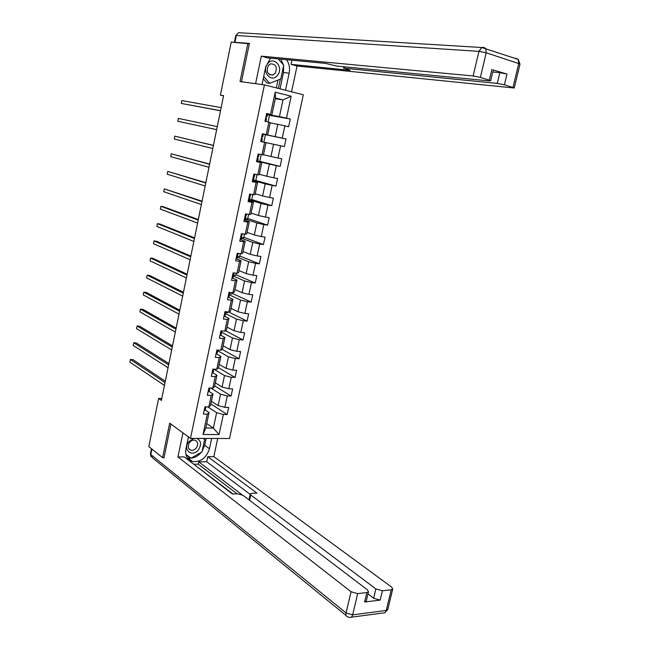 <?xml version="1.0" encoding="UTF-8"?>
<svg xmlns="http://www.w3.org/2000/svg" width="650" height="650" viewBox="0 0 650 650"><rect width="100%" height="100%" fill="white"/><g stroke="black" fill="none" stroke-linecap="round" stroke-linejoin="round"><path stroke-width="0.97" d="M229.515 438.506L303.298 94.803L264.444 84.866L190.474 438.392L229.515 438.506M275.291 98.719L282.986 99.897L275.438 98.02L271.887 114.847L266.638 113.441L264.997 121.266L268.889 122.159L266.264 134.607L262.373 133.746L260.739 141.521L264.623 142.358L262.015 154.741L258.123 153.936L256.498 161.671L260.39 162.451L257.79 174.761L253.898 174.021L252.281 181.716L256.173 182.439L253.597 194.683L249.828 194.017M270.53 114.359L275.21 92.178L291.168 96.208L286.496 118.121L290.274 119.015L269.514 115.31M204.181 410.41L205.229 410.036L209.048 412.563L205.79 428.017L203.028 434.493L219.058 434.582L223.348 414.473L227.143 414.554L228.662 407.444L224.859 407.355L227.297 395.923L231.091 396.053L232.619 388.911L228.824 388.765L231.27 377.284L235.064 377.455L236.6 370.281L232.806 370.086L235.268 358.54L239.062 358.767L240.597 351.553L236.803 351.309L239.281 339.698L243.076 339.974L244.619 332.727L240.825 332.426L243.311 320.767L247.106 321.092L248.666 313.804L244.871 313.454L247.374 301.73L251.16 302.104L252.728 294.775L248.934 294.377L251.453 282.596L255.239 283.026L256.815 275.657L253.021 275.21L255.547 263.356L259.342 263.843L260.918 256.433L257.132 255.929L259.667 244.018L263.461 244.554L265.046 237.112L261.259 236.559L263.811 224.583L267.597 225.168L269.197 217.693L265.411 217.076L267.979 205.043L271.765 205.684L273.366 198.161L269.579 197.494L272.163 185.396L275.949 186.095L277.566 178.531L273.78 177.808L276.372 165.644L280.15 166.4L281.775 158.803L277.997 158.023L280.605 145.795L284.383 146.599L286.016 138.962L282.238 138.125L284.854 125.832L288.632 126.701L290.274 119.015M203.028 434.493L207.309 414.164L203.409 414.082L204.929 406.859L208.829 406.957L211.266 395.403L207.366 395.273L208.894 388.017L212.794 388.164L215.248 376.545L211.339 376.366L212.875 369.07L216.775 369.273L219.245 357.598L215.337 357.362L216.881 350.025L220.781 350.277L223.259 338.544L219.359 338.26L220.911 330.882L224.811 331.183L227.297 319.386L223.397 319.053L224.957 311.634L228.857 311.992L231.359 300.129L227.459 299.748L229.028 292.289L232.928 292.703L235.438 280.776L231.538 280.337L233.114 272.838L237.014 273.301L239.541 261.316L235.641 260.821L237.226 253.289L241.126 253.809L243.669 241.751L239.769 241.199L241.361 233.626L245.261 234.203L247.812 222.089L243.921 221.479L245.521 213.866L249.413 214.492L251.981 202.312L248.089 201.654L249.697 194.001M161.769 398.556L158.624 398.458L161.395 400.408L223.6 95.631L220.407 95.119L223.551 95.875M268.889 122.159L270.254 122.59L267.646 134.948L262.348 133.851M270.189 122.891L277.802 124.329L275.194 136.614L262.332 133.941M267.646 134.948L266.264 134.607M284.854 125.832L277.802 124.329M282.238 138.125L275.194 136.614M262.015 154.741L263.421 154.936L266.021 142.643L260.739 141.489M284.383 146.599L260.748 141.448L273.569 144.268L270.977 156.487L263.469 154.708M266.021 142.643L264.623 142.358M280.605 145.795L273.569 144.268M277.997 158.023L270.977 156.487M257.79 174.761L259.228 174.817L261.804 162.597L256.579 161.289M256.652 160.94L269.36 164.109L266.784 176.256L259.342 174.265M261.804 162.597L260.39 162.451M276.372 165.644L269.36 164.109M273.78 177.808L266.784 176.256M253.597 194.683L255.052 194.594L257.619 182.439L252.436 180.984M253.524 180.578L265.176 183.836L262.608 195.926L255.239 193.724M257.619 182.439L256.173 182.439M272.163 185.396L265.176 183.836M269.579 197.494L262.608 195.926M249.413 214.492L250.9 214.264L253.451 202.174L248.316 200.574M249.462 199.875L261.016 203.466L258.464 215.491L251.152 213.086M253.451 202.174L251.981 202.312M267.979 205.043L261.016 203.466M265.411 217.076L258.464 215.491M245.261 234.203L246.773 233.838L249.307 221.804L244.221 220.057M245.416 219.082L256.872 222.991L254.337 234.951L247.089 232.342M249.307 221.804L247.812 222.089M263.811 224.583L256.872 222.991M261.259 236.559L254.337 234.951M241.126 253.809L242.661 253.305L245.188 241.337L240.143 239.444M241.394 238.184L252.752 242.409L250.226 254.312L243.043 251.501M245.188 241.337L243.669 241.751M259.667 244.018L252.752 242.409M257.132 255.929L250.226 254.312M237.014 273.301L238.574 272.667L241.085 260.764L236.348 258.83M237.396 257.189L248.658 261.731L246.139 273.569L239.021 270.554M241.085 260.764L239.541 261.316M255.547 263.356L248.658 261.731M253.021 275.21L246.139 273.569M232.928 292.703L234.512 291.923L237.014 280.085L232.537 278.127M233.415 276.096L244.579 280.946L242.076 292.727L235.016 289.518M237.014 280.085L235.438 280.776M251.453 282.596L244.579 280.946M248.934 294.377L242.076 292.727M228.857 311.992L230.466 311.09L232.952 299.309L228.67 297.294M229.458 294.905L240.524 300.064L238.038 311.781L231.034 308.376M232.952 299.309L231.359 300.129M247.374 301.73L240.524 300.064M244.871 313.454L238.038 311.781M224.811 331.183L226.444 330.143L228.914 318.427L224.77 316.339M225.518 313.617L236.486 319.085L234.016 330.744L227.078 327.145M228.914 318.427L227.297 319.386M243.311 320.767L236.486 319.085M240.825 332.426L234.016 330.744M220.781 350.277L222.446 349.107L224.9 337.456L220.862 335.286M221.585 332.231L232.472 338.008L230.019 349.602L223.137 345.816M224.9 337.456L223.259 338.544M239.281 339.698L232.472 338.008M236.803 351.309L230.019 349.602M216.775 369.273L218.457 367.973L220.911 356.379L216.946 354.12M217.677 350.748L228.483 356.826L226.037 368.363L219.221 364.39M220.911 356.379L219.245 357.598M235.268 358.54L228.483 356.826M232.806 370.086L226.037 368.363M212.794 388.164L214.5 386.734L216.938 375.204L213.029 372.848M212.526 370.744L213.549 370.524L213.793 369.151L224.51 375.554L222.072 387.034L215.321 382.866M216.938 375.204L215.248 376.545M231.27 377.284L224.51 375.554M228.824 388.765L222.072 387.034M208.829 406.957L210.559 405.405L212.981 393.933L209.129 391.479L209.828 388.05M210.86 388.091L220.561 394.184L218.14 405.6L211.437 401.253M212.981 393.933L211.266 395.403M227.297 395.923L220.561 394.184M224.859 407.355L218.14 405.6M207.878 406.933L216.629 412.717L213.363 428.09L206.732 423.524M209.048 412.563L207.309 414.164M223.348 414.473L216.629 412.717M219.058 434.582L213.363 428.09L205.79 428.017M190.474 438.392L169.683 423.166L162.589 457.641L164.019 457.624M162.589 457.641L148.817 446.615L158.624 398.458M249.316 43.778L231.205 42.104L220.407 95.119M247.886 43.379L240.021 81.567L264.444 84.866M271.887 114.847L266.541 113.904M266.459 114.319L279.435 116.626L282.986 99.897L291.168 96.208M275.438 98.02L275.21 92.178M286.496 118.121L279.435 116.626M227.143 414.554L210.876 403.918M231.091 396.053L214.687 385.864M235.064 377.455L218.514 367.713M239.062 358.767L222.121 349.334M243.076 339.974L225.501 330.744M228.077 311.919L227.922 312.65L224.738 312.691M247.106 321.092L228.629 311.976M232.148 292.622L231.831 294.092L229.637 293.865M251.16 302.104L232.009 293.256M236.234 273.211L235.763 275.429L233.594 275.178M255.239 283.026L235.926 274.698M240.346 253.703L239.72 256.677L237.567 256.401L237.681 255.661L236.901 255.019M259.342 263.843L239.85 256.043M244.481 234.089L243.693 237.835L241.54 237.518M263.461 244.554L243.807 237.299M248.633 214.37L247.682 218.887L245.529 218.546M267.597 225.168L247.772 218.457M252.818 194.545L251.696 199.843L249.543 199.469M271.765 205.684L251.769 199.518M257.018 174.614L255.734 180.7L253.581 180.302M275.949 186.095L255.783 180.481M261.235 154.578L259.789 161.46L256.677 160.834M280.15 166.4L259.813 161.346M263.868 142.123L265.436 134.656L262.324 133.965M286.016 138.962L265.428 134.688M268.109 121.981L269.539 115.172L267.394 114.668L266.882 117.106L265.923 116.911M204.677 408.078L205.701 407.777L205.229 410.036L205.871 406.884M165.311 381.184L132.909 359.621L130.431 359.483L165.027 382.598M130.431 359.483L129.903 362.156L164.45 385.426M193.578 438.401L188.549 441.943C182.171 450.206 192.912 457.974 198.705 449.442C201.646 444.226 201.013 440.554 196.796 438.409M189.459 442.618C187.411 446.298 187.907 448.833 190.938 450.214C192.993 450.564 194.821 449.743 196.414 447.744C198.469 444.031 197.949 441.496 194.87 440.139C192.839 439.823 191.035 440.643 189.459 442.618M203.231 438.425L204.644 439.489L202.028 451.888L191.035 458.169L185.892 454.439M188.248 437.71L188.979 437.296M267.621 63.757C261.072 71.654 271.586 83.59 277.558 75.213C284.042 67.47 273.723 55.388 267.621 63.757M268.361 65.487C265.964 71.541 267.459 74.718 272.854 75.026L275.161 73.328C277.566 67.251 276.047 64.082 270.611 63.822L268.361 65.487M278.298 58.914L283.701 65.228L280.8 78.959L269.717 83.314L266.914 82.94L263.234 78.772M269.717 83.314L263.705 76.481M211.648 438.449L209.471 448.727C206.391 457.966 200.736 462.231 192.489 461.549C187.143 459.721 184.957 455.479 185.924 448.825L188.419 436.881M182.951 432.876L177.938 456.966L184.234 456.901L232.416 494.016L237.616 493.829L243.019 495.308L367.477 589.875L368.461 591.817L366.21 601.242L364.618 602.014L380.169 600.113L373.652 598.26L367.965 593.905M232.952 493.992L190.791 461.947M237.079 493.846L198.242 464.157L194.261 464.214M198.242 464.157L198.737 461.849L206.708 461.744L207.781 456.682L213.834 456.625L391.698 587.129L392.73 589.062L391.259 589.745L382.419 590.769L380.169 600.113M217.701 438.474L213.834 456.625M177.938 456.966L351.065 591.744L357.687 593.629L366.876 592.564L368.461 591.817M373.652 598.26L375.887 588.924L250.786 495.016L250.201 493.935L251.916 493.317L256.977 493.131L207.781 456.682M375.887 588.924L382.419 590.769M163.524 457.624L163.946 457.966L170.934 424.084M241.946 494.699L198.737 461.849M366.308 600.819L366.21 601.242M249.015 499.858L250.153 494.13M250.112 494.317L206.708 461.744M206.123 438.433L204.685 445.25L209.471 448.727M187.265 457.787L187.793 457.941C192.782 458.876 197.299 456.991 201.329 452.278M202.191 451.1L204.685 445.25M204.311 439.238L204.482 438.433M186.022 454.976L190.702 457.925M185.998 454.886L188.874 456.601M188.589 456.763L190.361 458.12M262.023 84.541L265.712 66.885L270.53 58.175M283.595 65.715L283.481 72.54L289.152 73.182C290.111 68.063 289.226 63.57 286.488 59.694M289.152 73.182L285.529 90.261M291.549 91.804L297.042 66.016L291.029 64.358L350.074 70.322L344.402 68.242L497.258 83.395L499.842 72.638L506.984 74.051L493.244 69.997M291.907 60.206L291.029 64.358M297.042 66.016L514.231 88.01L512.964 87.466L518.757 63.562L486.224 52.788L480.374 77.399L489.304 80.161L490.669 80.746L489.093 80.876L336.716 66.064L325.748 63.424L267.589 57.891L261.316 56.16L473.127 75.953L478.944 51.366L236.364 35.49L234.975 42.299L249.389 43.396L241.483 81.77M255.588 83.671L261.316 56.16M512.964 87.466L504.392 84.817L497.258 83.395M480.374 77.399L473.127 75.953M234.975 42.299L234.406 42.347L235.796 35.571L238.518 32.695L239.606 32.76M492.757 72.02L499.842 72.638M283.433 64.919L280.808 59.15M283.481 72.54L280.028 88.855M278.395 88.433L280.361 79.129M276.331 87.904L277.989 80.064M208.097 391.804L209.137 391.463L209.633 389.147M168.911 363.577L136.232 342.94L133.754 342.777L168.643 364.894M133.754 342.777L133.218 345.459L168.058 367.738M208.585 389.464L209.617 389.196M209.406 388.034L208.861 388.164M212.03 373.1L213.062 372.799L213.557 370.476M172.518 345.881L139.563 326.186L137.085 325.999L172.266 347.108M137.085 325.999L136.549 328.689L171.689 349.96M213.826 369.119L212.802 369.444M215.987 354.299L217.011 354.039L217.742 350.366M176.15 328.104L142.919 309.359L140.441 309.14L175.923 329.225M140.441 309.14L139.896 311.846L175.329 332.101M216.482 351.934L217.514 351.707M217.799 350.301L216.759 350.626M219.96 335.4L220.984 335.181L221.674 331.508M179.798 310.237L146.282 292.443L143.804 292.199L179.587 311.261M143.804 292.199L143.26 294.921L178.994 314.145M220.456 333.019L221.479 332.841M221.877 330.956L220.74 331.703M223.957 316.404L224.973 316.225L225.591 312.553M183.463 292.281L149.662 275.462L147.184 275.186L183.268 293.207M147.184 275.186L146.64 277.916L182.683 296.108M224.672 314.088L225.477 313.869M225.778 312.406L225.916 311.724L225.778 312.406M227.971 297.31L228.987 297.172L229.466 293.491M187.143 274.243L153.059 258.391L150.581 258.091L186.972 275.064M150.581 258.091L150.036 260.837L186.379 277.981M228.694 294.978L229.482 294.808M229.783 293.369L229.986 292.394L229.783 293.369L228.759 293.572M232.009 278.111L233.017 278.013L233.651 274.812L233.228 274.3M190.84 256.108L156.471 241.248L153.993 240.914L190.694 256.831M153.993 240.914L153.441 243.669L190.101 259.756M232.513 275.689L233.504 275.673M233.821 274.194L234.081 272.951L233.821 274.194L232.797 274.357M236.064 258.814L237.079 258.733L237.575 256.384L236.576 256.384M194.561 237.884L159.9 224.023L157.422 223.657L194.439 238.509M157.422 223.657L156.869 226.428L193.838 241.451M237.876 254.922L238.193 253.419L237.876 254.922L236.86 255.036M240.151 239.411L241.142 239.403L241.646 237.014L240.898 235.828M198.299 219.57L163.345 206.716L160.867 206.326L198.193 220.09M160.867 206.326L160.314 209.105L197.592 223.047M240.662 236.974L241.646 237.014M241.954 235.544L242.328 233.773L241.954 235.544L240.947 235.617M244.246 219.911L245.245 219.928L245.797 217.059L244.953 216.556M202.053 201.167L164.328 188.906L201.971 201.581M164.328 188.906L163.768 191.701L201.362 204.555M244.766 217.457L245.749 217.547L245.245 219.928M246.049 216.06L246.48 214.021L246.049 216.06L245.05 216.101M248.373 200.306L249.364 200.362L249.893 197.608L249.031 197.186M205.831 182.674L167.806 171.405L205.766 182.983M167.806 171.405L167.245 174.216L205.156 185.965M248.893 197.836L249.852 197.99M250.664 194.171L250.185 196.471L249.178 196.471M252.517 180.594L253.5 180.708L254.012 178.059L253.126 177.702M253.849 174.257L254.832 174.2M209.625 164.084L171.299 153.822L209.584 164.287M171.299 153.822L170.739 156.65L208.975 167.286M253.037 178.116L254.004 178.303L253.5 180.708M254.832 174.379L254.321 176.792L253.329 176.743M256.685 160.786L257.66 160.94L258.148 158.397L257.246 158.129M258.026 154.407L259.001 154.578L258.066 154.221M213.436 145.405L174.809 136.159L213.419 145.494M174.809 136.159L174.241 138.994L212.802 148.517M257.213 158.283L258.164 158.527L257.66 160.94M258.481 156.999L258.993 154.586L258.489 156.999L257.546 156.894M260.877 140.863L261.844 141.066L262.348 138.637L261.844 141.066M262.226 134.452L263.185 134.68L262.673 137.109L261.723 136.955M177.767 121.258L216.653 129.651L177.767 121.258L178.336 118.406L217.271 126.612M261.779 136.939L262.673 137.109L263.177 134.672M261.406 138.352L262.348 138.637M265.086 120.835L266.045 121.087L265.037 121.071M266.443 114.392L267.402 114.668M220.529 110.679L181.309 103.439L181.878 100.571L221.146 107.632M265.866 117.13L266.882 117.106M265.614 118.316L266.557 118.641L266.045 121.087L266.557 118.641M220.504 110.793L181.309 103.439M364.618 602.014L366.876 592.564M357.687 593.629L352.649 614.851L386.246 610.439L391.259 589.745M151.921 449.101L150.808 454.545L346.044 612.95L351.065 591.744M250.786 495.016L249.624 500.321M352.649 614.851L346.044 612.95C345.646 615.103 346.214 616.411 347.75 616.874L349.619 617.419C351.073 617.703 352.081 616.85 352.649 614.851M387.831 609.286L386.246 610.439C385.678 612.389 384.662 613.226 383.199 612.958L351.162 617.216M346.19 615.599L152.466 457.787L150.434 453.814L151.474 448.744M489.304 80.161L491.912 69.249M506.984 74.051L504.392 84.817M344.711 66.836L344.402 68.242M517.506 59.199L516.214 58.264L518.229 59.434L518.757 63.562L519.976 64.301M486.224 52.788L485.721 48.555L483.722 47.377L481.683 47.515L478.944 51.366L486.224 52.788M233.521 275.641L233.025 277.981M249.86 197.974L249.364 200.362M188.727 448.557L190.938 450.214M269.466 74.62L272.854 75.026M187.793 457.941L192.489 461.549M384.556 612.861L387.725 609.708L392.73 589.062M150.41 453.936L151.101 456.723M514.231 88.01L520.008 64.171L518.229 59.434L481.683 47.515L238.518 32.695L235.804 35.539M343.858 66.755L343.525 68.258M490.669 80.746L493.277 69.867M213.062 372.799L213.549 370.524M217.011 354.039L217.498 351.748M220.984 335.181L221.471 332.873M221.772 331.419L221.869 330.956M224.973 316.225L225.461 313.909M228.987 297.172L229.474 294.84M237.063 258.757L237.559 256.409M241.142 239.403L241.637 237.039M250.177 196.479L250.656 194.163M254.321 176.792L254.824 174.387M266.882 117.097L267.394 114.66"/></g></svg>
